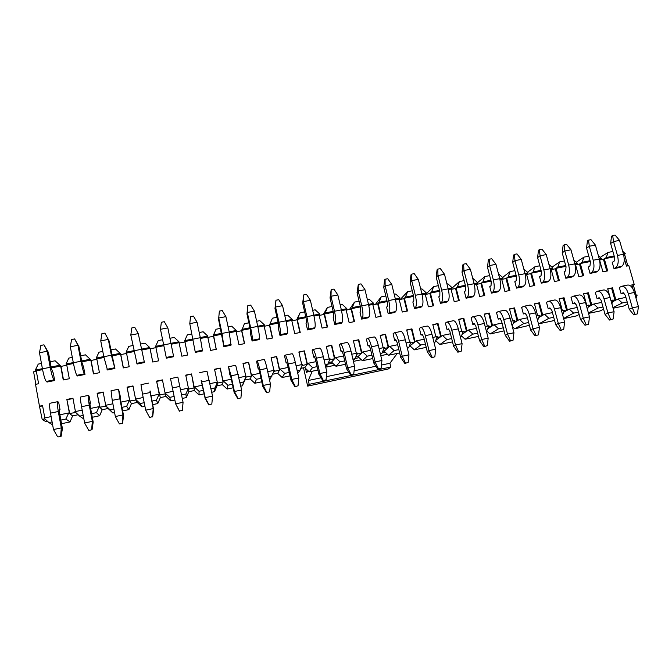 <?xml version="1.0" encoding="UTF-8"?>
<svg xmlns="http://www.w3.org/2000/svg" width="672" height="672" viewBox="0 0 672 672"><rect width="100%" height="100%" fill="white"/><g stroke="black" fill="none" stroke-linecap="round" stroke-linejoin="round"><path stroke-width="1.01" d="M44.789 417.917L42.554 405.569L39.472 406.199L35.532 384.35L38.598 383.737L36.271 370.86L42.571 369.617M60.866 420.084L65.864 419.034L68.729 412.952L69.46 413.507L66.856 399.445L69.77 413.742L72.61 415.884L78.137 414.733M75.432 411.558L72.946 398.202L66.856 399.445M91.602 413.666L96.44 412.658L99.238 406.619L99.8 407.207L97.138 393.254L100.036 407.459L102.203 409.718L108.083 408.5L112.854 412.969L114.584 412.608M105.689 405.283L103.152 392.02L97.138 393.254M121.951 407.341L126.638 406.358L129.368 400.378L129.755 400.991L127.042 387.139L129.923 401.251L131.435 403.637L137.239 402.427L141.943 406.879L144.908 406.258M135.568 399.084L132.98 385.921L127.042 387.139M151.922 401.092L156.45 400.142L159.113 394.204L159.34 394.85L156.576 381.1L160.322 397.673M165.077 392.969L162.439 379.898L156.576 381.1M188.412 388.122L185.741 375.127L191.528 373.943L194.502 390.692L199.055 394.926L204.196 393.851M217.266 382.141L214.544 369.239L220.265 368.071L223.138 381.604L222.566 384.846L227.102 389.054L233.159 387.786M245.767 376.228L243.004 363.418L248.648 362.267L251.563 375.707L250.295 379.067L254.806 383.25L261.761 381.797M273.916 370.39L271.11 357.672L276.688 356.53L279.644 369.877L277.704 373.363L282.181 377.521L290.01 375.883M301.728 364.619L298.872 351.994L304.391 350.86L307.39 364.115L304.786 367.727L309.238 371.851L317.923 370.037M329.204 358.924L326.306 346.382L331.758 345.265L334.807 358.428L331.548 362.149L335.975 366.257L345.492 364.266M356.345 353.287L353.413 340.838L358.798 339.73L361.889 352.8L357.991 356.639L362.401 360.721L372.733 358.562M383.174 347.726L380.201 335.353L385.518 334.27L388.651 347.248L384.14 351.196L388.525 355.253L399.638 352.926M409.676 342.224L406.669 329.944L411.928 328.868L415.094 341.762L409.979 345.82L414.338 349.852L426.233 347.357M435.876 336.798L432.827 324.593L438.026 323.526L441.227 336.336L435.826 340.276M461.756 331.422L458.682 319.301L463.814 318.251L467.057 330.968L462.059 334.37M487.351 326.113L484.235 314.076L489.308 313.043L492.584 325.676L487.931 328.642M512.644 320.872L509.494 308.91L514.508 307.885L517.826 320.435L513.475 323.056M537.642 315.68L534.467 303.803L539.423 302.786L542.766 315.252L538.709 317.596M562.355 310.556L559.146 298.754L564.052 297.755L567.428 310.136L563.623 312.228M586.79 305.491L583.556 293.765L588.403 292.774L591.814 305.08L588.244 306.961M611.89 303.87L613.158 300.023L610.932 300.476L607.681 288.826L612.478 287.843L615.922 300.073L612.578 301.778M624.187 258.124L626.464 266.112L628.832 265.642L634.192 284.416L631.814 284.903L632.965 288.943M614.393 256.78L604.296 258.77L607.706 270.875L602.918 271.832L599.491 259.72L601.49 258.468L599.273 258.905M590.293 261.534L580.297 263.508L583.674 275.688L578.827 276.662L575.459 264.466L575.022 264.55M565.925 266.347L556.021 268.296L559.364 280.56L554.467 281.543L551.132 269.262L550.276 269.43M541.271 271.211L531.468 273.143L534.778 285.482L529.83 286.474L526.529 274.117L525.235 274.369M516.331 276.133L506.638 278.04L509.914 290.464L504.907 291.472L501.64 279.031L499.909 279.367M491.098 281.106L481.522 282.996L484.764 295.504L479.699 296.52L476.465 283.996L474.289 284.424M465.578 286.146L456.112 288.011L459.32 300.602L454.196 301.627L450.996 289.027L448.358 289.54M439.757 291.236L430.408 293.084L433.574 305.76L428.392 306.802L425.233 294.109L422.125 294.722M413.633 296.394L404.401 298.217L407.534 310.976L402.284 312.026L399.16 299.25L395.573 299.956M387.19 301.61L378.084 303.408L381.184 316.252L375.875 317.318L372.784 304.458L368.71 305.264M360.444 306.894L351.456 308.666L354.514 321.594L349.146 322.669L346.097 309.725L341.51 310.624M333.371 312.236L324.517 313.984L327.533 327.004L322.098 328.096L319.091 315.05L313.992 316.058M305.962 317.638L297.251 319.36L300.224 332.472L294.722 333.572L291.757 320.443L286.129 321.552M278.233 323.114L269.657 324.803L272.58 338.008L267.011 339.125L264.096 325.903L257.922 327.121M250.16 328.65L241.718 330.322L244.608 343.61L238.972 344.744L236.09 331.43L229.37 332.758M221.735 334.261L213.444 335.899L216.283 349.289L210.58 350.431L207.749 337.016L200.466 338.461M192.965 339.94L184.825 341.544L187.614 355.034L181.843 356.185L179.063 342.678L171.192 344.232M163.817 345.694L155.854 347.264L158.592 360.847L152.746 362.015L150.016 348.415L141.75 350.045M134.081 351.557L126.512 353.052L129.209 366.736L123.287 367.92L120.599 354.22L111.972 355.916M103.967 357.504L96.81 358.915L99.448 372.691L93.45 373.892L90.821 360.091L81.816 361.872M73.466 363.518L66.73 364.846L69.317 378.731L63.244 379.949L60.673 366.047L51.282 367.895M88.36 395.405L80.749 396.967C80.228 397.522 80.497 400.772 81.556 406.711L84.613 422.999L92.333 421.378L89.267 405.115C88.192 399.193 87.889 395.951 88.36 395.405L89.057 396.052L90.426 403.276L89.788 403.41M148.403 383.124L140.977 384.644L142.506 394.111L145.681 410.164L153.208 408.576L149.94 390.995M201.356 380.386L205.212 397.648L212.545 396.102L211.831 404.023L208.9 404.645L211.831 404.023M258.754 368.542L258.14 368.668L256.628 361.738L256.998 360.898C257.62 361.208 258.569 364.199 259.854 369.86L263.256 385.442L270.413 383.939L269.665 391.768L266.599 392.75L269.665 391.768M314.756 356.992L313.748 357.193L312.186 350.356L312.9 349.465C313.858 349.7 315.017 352.607 316.369 358.184L319.88 373.54L326.852 372.07L326.08 379.814L322.913 380.814L326.08 379.814M369.415 345.71L368.029 345.996L366.425 339.251L367.458 338.302C368.752 338.461 370.096 341.292 371.515 346.786L375.119 361.931L381.931 360.494L381.125 368.155L377.866 369.163L381.125 368.155M422.78 334.698L421.025 335.059L419.387 328.406L420.731 327.398C422.327 327.491 423.864 330.246 425.334 335.656L429.038 350.591L435.683 349.196L434.851 356.773L431.5 357.798L434.851 356.773M474.886 323.946L472.794 324.374L471.114 317.814L472.752 316.756C474.642 316.781 476.356 319.46 477.884 324.794L481.673 339.528L488.166 338.159L487.309 345.652L483.874 346.693L487.309 345.652M525.79 313.446L523.37 313.942L521.657 307.465L523.572 306.356C525.748 306.323 527.621 308.935 529.208 314.194L533.072 328.717L539.414 327.39L538.541 334.799L535.021 335.849L538.541 334.799M575.526 303.181L572.796 303.744L571.04 297.352L573.224 296.201C575.669 296.1 577.71 298.645 579.34 303.828L583.288 318.167L589.478 316.865L588.58 324.198L584.993 325.265L588.58 324.198M624.128 293.152L621.104 293.773L619.324 287.465L621.76 286.264C624.456 286.112 626.648 288.599 628.328 293.706L632.344 307.852L638.4 306.583L637.476 313.832L633.822 314.908L637.476 313.832M613.998 268.607L619.945 267.422L621.709 266.389C624.263 264.239 624.859 260.198 623.498 254.268L619.542 240.391L613.528 241.55L610.621 243.457L614.536 257.267C614.981 259.224 614.796 260.568 613.964 261.299L612.226 262.349L613.998 268.607L615.745 267.582C618.257 265.432 618.836 261.391 617.476 255.452L613.528 241.55L612.671 235.502L615.073 235.04L619.542 240.391M565.816 278.25L571.897 277.032L573.476 276.032C575.744 273.916 576.206 269.858 574.846 263.861L570.965 249.799L564.816 250.992L562.22 252.848L566.059 266.834L565.631 270.883L564.077 271.908L565.816 278.25L567.37 277.25C569.604 275.142 570.041 271.085 568.688 265.07L564.816 250.992L564.119 244.835L566.58 244.356L570.965 249.799M516.524 288.112L522.749 286.868L524.135 285.894C526.109 283.819 526.42 279.745 525.067 273.672L521.254 259.426L514.962 260.644L512.694 262.458L516.457 276.629L516.18 280.694L514.819 281.686L516.524 288.112L517.894 287.146C519.826 285.079 520.12 280.997 518.759 274.915L514.962 260.644L514.45 254.377L516.961 253.898L521.254 259.426M466.091 298.2L472.458 296.932L473.651 295.991C475.314 293.958 475.474 289.867 474.113 283.718L470.383 269.279L463.949 270.53L462.025 272.286L465.704 286.65L465.578 290.732L464.428 291.698L466.091 298.2L467.25 297.268C468.88 295.243 469.014 291.152 467.662 284.995L463.949 270.53L463.613 264.155L466.183 263.659L470.383 269.279M414.481 308.532L421 307.222L421.974 306.323C423.318 304.332 423.31 300.224 421.949 294L418.312 279.367L411.718 280.644L410.155 282.349L413.759 296.906L413.792 301.006L412.852 301.938L414.481 308.532L415.422 307.633C416.724 305.651 416.699 301.543 415.346 295.302L411.718 280.644L411.583 274.159L414.212 273.647L418.312 279.367M361.637 319.099L368.315 317.764L369.062 316.898C370.07 314.958 369.894 310.834 368.542 304.534L364.988 289.699L358.235 291.01L357.059 292.656L360.562 307.406L360.763 311.522L360.049 312.413L361.637 319.099L362.359 318.234C363.325 316.302 363.124 312.178 361.771 305.869L358.235 291.01L358.302 284.399L360.998 283.878L364.988 289.699M307.532 329.927L314.362 328.558L314.882 327.734C315.529 325.844 315.176 321.703 313.824 315.319L310.372 300.275L303.45 301.619L302.669 303.206L306.088 318.167L306.466 322.3L305.987 323.148L307.532 329.927L308.011 329.104C308.616 327.222 308.246 323.081 306.894 316.688L303.45 301.619L303.736 294.89L306.491 294.361L310.372 300.275M252.101 341.015L259.106 339.62L259.375 338.831C259.652 336.991 259.115 332.842 257.762 326.374L254.411 311.119L247.321 312.488L246.96 314.017L250.27 329.188L250.606 334.144L252.101 341.015L252.344 340.234C252.571 338.402 252.008 334.253 250.656 327.776L247.321 312.488L247.825 305.634L250.656 305.096L254.411 311.119M195.317 352.38L202.49 350.944L200.306 337.705L197.064 322.224L189.79 323.635L195.317 352.38L189.79 323.635L190.529 316.655L193.427 316.092L197.064 322.224M130.813 335.059L137.113 364.031L144.463 362.552L138.264 333.614L130.813 335.059L131.796 327.944L134.77 327.373L138.264 333.614L144.463 362.552M70.325 346.777L73.315 362.737C74.651 369.474 75.835 373.674 76.852 375.32L77.44 375.967L84.974 374.455L83.622 367.298L81.925 362.426L78.935 346.618L77.969 345.29L70.325 346.777L71.568 339.52L74.617 338.932L78.935 346.618M39.497 352.75L42.428 368.827C43.764 375.614 45.049 379.814 46.301 381.427L47.032 382.049L54.667 380.52L53.34 373.304L51.383 368.458L48.46 352.531L47.242 351.246L39.497 352.75L40.874 345.416L43.966 344.828L48.46 352.531M100.758 340.88L103.816 356.723L107.461 369.961L114.904 368.466L109.032 340.78L108.31 339.419L100.758 340.88L101.875 333.698L104.882 333.119L108.31 339.419L111.376 355.236L114.904 368.466M160.482 329.314L166.396 358.168L173.653 356.714L167.849 327.886L160.482 329.314L161.347 322.258L164.287 321.695L167.849 327.886M223.885 346.668L230.966 345.248L229.211 332.002L225.91 316.638L218.736 318.024L218.593 319.519L223.885 346.668L222.02 333.421L218.736 318.024L219.358 311.111L222.222 310.556L225.91 316.638M279.98 335.437L286.902 334.06L287.297 333.245C287.759 331.38 287.314 327.239 285.97 320.813L282.559 305.668L275.554 307.02L274.982 308.582L278.351 323.644L278.46 328.616L279.98 335.437L280.35 334.631C280.762 332.783 280.3 328.633 278.947 322.199L275.554 307.02L275.948 300.233L278.746 299.695L282.559 305.668M334.748 324.484L341.502 323.131L342.132 322.283C342.964 320.368 342.703 316.235 341.351 309.893L337.848 294.958L331.01 296.276L330.028 297.898L333.488 312.757L333.774 316.873L333.178 317.755L334.748 324.484L335.353 323.635C336.134 321.728 335.849 317.596 334.496 311.245L331.01 296.276L331.178 289.615L333.908 289.086L337.848 294.958M388.214 313.782L394.808 312.463L395.674 311.581C396.85 309.616 396.757 305.5 395.405 299.233L391.81 284.5L385.132 285.793L383.762 287.473L387.316 302.131L387.433 306.23L386.602 307.146L388.214 313.782L389.046 312.9C390.18 310.943 390.071 306.827 388.718 300.552L385.132 285.793L385.098 279.25L387.761 278.737L391.81 284.5M440.437 303.332L446.88 302.047L447.964 301.123C449.467 299.116 449.543 295.016 448.19 288.834L444.503 274.294L437.984 275.562L436.246 277.292L439.883 291.749L439.832 295.84L438.791 296.789L440.437 303.332L441.487 302.417C442.957 300.418 443.016 296.318 441.655 290.119L437.984 275.562L437.749 269.128L440.353 268.624L444.503 274.294M491.45 293.126L497.75 291.866L499.036 290.909C500.858 288.859 501.094 284.777 499.733 278.67L495.97 264.323L489.602 265.558L487.511 267.347L491.232 281.61L491.022 285.684L489.77 286.667L491.45 293.126L492.719 292.177C494.5 290.128 494.718 286.045 493.357 279.922L489.602 265.558L489.182 259.241L491.719 258.754L495.97 264.323M541.304 283.156L547.462 281.921L548.948 280.938C551.074 278.838 551.452 274.772 550.099 268.741L546.252 254.587L540.028 255.788L537.6 257.628L541.405 271.706L541.044 275.764L539.591 276.772L541.304 283.156L542.774 282.173C544.858 280.081 545.227 276.016 543.866 269.968L540.028 255.788L539.431 249.581L541.909 249.102L546.252 254.587M590.041 273.403L596.056 272.202L597.736 271.177C600.146 269.052 600.667 265.003 599.306 259.039L595.392 245.07L589.31 246.246L586.555 248.128L590.436 262.021L589.932 266.062L588.286 267.103L590.041 273.403L591.696 272.387C594.073 270.262 594.577 266.213 593.216 260.24L589.31 246.246L588.538 240.139L590.965 239.669L595.392 245.07M599.962 298.133L597.089 298.729L595.316 292.379L597.626 291.203C600.205 291.085 602.322 293.588 603.977 298.738L607.958 312.976L614.082 311.69L613.175 318.982L609.546 320.057L613.175 318.982M550.796 308.28L548.226 308.809L546.487 302.375L548.537 301.249C550.847 301.182 552.812 303.761 554.417 308.977L558.323 323.417L564.589 322.098L563.707 329.465L560.154 330.523L563.707 329.465M500.489 318.662L498.229 319.133L496.532 312.606L498.305 311.522C500.346 311.522 502.144 314.168 503.698 319.46L507.528 334.093L513.937 332.741L513.072 340.192L509.603 341.242L513.072 340.192M448.988 329.288L447.065 329.683L445.402 323.081L446.888 322.048C448.644 322.106 450.265 324.82 451.769 330.196L455.507 345.03L462.084 343.644L461.236 351.179L457.842 352.212L461.236 351.179M396.253 340.175L394.682 340.494L393.061 333.799L394.254 332.816C395.699 332.942 397.144 335.731 398.588 341.183L402.242 356.227L408.971 354.808L408.148 362.426L404.846 363.443L408.148 362.426M342.25 351.313L341.048 351.565L339.469 344.77L340.343 343.846C341.468 344.047 342.728 346.912 344.106 352.447L347.668 367.702L354.564 366.248L353.766 373.951L350.557 374.951L353.766 373.951M286.927 362.729L286.112 362.897L284.575 356.009L285.121 355.144C285.911 355.421 286.969 358.361 288.288 363.98L291.74 379.453L298.805 377.966L298.049 385.762L294.932 386.744L298.049 385.762M230.236 374.43L229.824 374.514L228.53 366.727L231.067 375.808L234.419 391.507L241.66 389.987L240.929 397.858L237.913 398.832L240.929 397.858M118.566 389.222L111.056 390.76L112.224 400.369L115.34 416.539L122.968 414.935L119.834 398.798L118.566 389.222L120.464 397.076L120.053 397.169M57.767 401.663L50.056 403.242C49.325 403.847 49.476 407.148 50.492 413.129L53.483 429.542L61.303 427.896L58.296 411.516C57.271 405.544 57.086 402.259 57.767 401.663L58.666 402.268L60.001 409.559L59.128 409.735M627.841 265.835L624.784 255.091L623.759 255.293M634.192 284.416L633.276 284.894L636.224 295.235M61.53 423.713L70.039 421.932L72.61 415.884M35.851 384.283L33.6 371.801L36.338 371.255M39.472 406.199L42.202 419.462L45.662 421.495L47.334 421.142M42.202 419.462L44.923 418.9M92.282 417.278L99.649 415.733L102.203 409.718M82.202 410.155L74.861 411.676L79.674 416.161L83.874 419.042M122.648 410.92L128.898 409.609L131.435 403.637M152.628 404.645L157.786 403.561L160.306 397.622L166.034 396.43L170.671 400.865L174.846 399.991M182.272 398.437L186.329 397.589L188.824 391.684L194.494 390.508M211.739 392.263L214.519 391.684L217.006 385.82L222.6 384.653M240.845 386.173L242.382 385.854L244.843 380.024L250.37 378.874M269.581 380.159L274.453 370.28L267.716 371.675M305.768 316.764L297.763 318.343L300.09 312.774L296.646 319.872M333.161 311.363L325.172 312.942L327.44 307.406L323.224 314.622M360.234 306.029L352.254 307.6L354.472 302.114L349.499 309.439M386.988 300.754L379.008 302.324L381.175 296.881L375.48 304.307M413.423 295.546L405.451 297.116L407.56 291.707L401.629 298.015L401.15 299.242M435.683 340.645L439.866 344.509L452.508 341.863M439.547 290.396L431.584 291.959L433.642 286.591L427.006 293.009L426.535 294.227M461.496 335.899L465.091 339.226L478.472 336.42M465.36 285.306L457.414 286.868L459.421 281.543L452.096 288.061L451.634 289.271M486.402 331.321L487.007 331.195L490.039 334.001L504.092 330.884M512.341 326.659L514.702 328.835L529.393 325.315M538.222 322.93L539.095 323.736L552.392 320.947L554.4 319.855M563.64 318.595L576.358 315.932L579.138 314.479M588.521 313.387L600.062 310.968L603.59 309.196M613.108 308.238L623.507 306.062L627.766 303.988M636.065 298.393L637.157 295.042L635.225 295.445M625.892 297.377L617.98 299.015L622.28 302.98L627.194 301.955M601.692 302.4L593.762 304.038L598.088 308.028L602.977 307.012M587.42 309.406L588.89 305.054L586.362 305.575M577.214 307.474L569.276 309.12L573.619 313.127L578.483 312.119M562.666 315.008L564.346 310.145L561.506 310.733M552.451 312.614L544.496 314.261L548.873 318.293L553.711 317.285M537.608 320.645L539.507 315.294L536.357 315.949M527.394 317.806L519.439 319.46L523.832 323.518L528.646 322.51M512.156 325.954L514.391 320.51L510.913 321.224M502.051 323.064L494.08 324.719L498.498 328.801L503.294 327.802M486.452 331.548L488.972 325.777L485.167 326.567M476.414 328.381L468.426 330.044L472.87 334.144L477.641 333.152M460.337 336.756L461.244 336.571L463.26 331.111L459.119 331.968M450.467 333.766L442.478 335.42L446.939 339.553L451.676 338.562M433.961 342.258L435.17 342.006L437.245 336.512L432.76 337.436M424.217 339.209L416.212 340.872L420.706 345.03L425.41 344.047M407.266 347.827L408.794 347.508L410.92 341.972L406.081 342.972M397.648 344.719L389.634 346.382L394.153 350.566L398.832 349.591M380.251 353.464L382.099 353.077L384.283 347.5L379.075 348.575M370.768 350.297L362.737 351.968L367.282 356.168L371.927 355.202M352.901 359.167L355.085 358.714L357.319 353.086L351.75 354.245M343.552 355.942L335.513 357.613L340.082 361.838L344.702 360.881M325.214 364.938L327.734 364.417L330.036 358.747L324.08 359.982M316.008 361.654L307.961 363.325L312.556 367.584L317.142 366.626M297.192 370.784L300.065 370.188L302.417 364.476L296.075 365.795M288.128 367.441L280.073 369.113L284.693 373.397L289.246 372.448M259.904 373.296L251.84 374.968L256.486 379.277L261.005 378.336M268.825 376.706L272.042 376.034M240.097 382.696L243.684 381.948L246.154 376.152L239.005 377.63M231.328 379.226L223.255 380.898L227.934 385.232L232.411 384.3M211.008 388.76L214.964 387.937L217.501 382.091L209.941 383.662M202.398 385.224L194.317 386.904L199.021 391.264L203.465 390.34M181.549 394.909L185.892 394.002L188.488 388.114L180.499 389.768M173.082 391.306L165.018 392.977L169.747 397.37L174.132 396.455M159.113 394.204L150.889 395.909M143.178 397.505L135.341 399.134L140.095 403.553L144.203 402.696M129.368 400.378L120.943 402.125M112.888 403.788L105.294 405.367L110.074 409.819L113.896 409.021M99.238 406.619L90.611 408.416M79.674 416.161L83.194 415.422M68.729 412.952L59.892 414.784M51.122 416.606L44.033 418.076L48.88 422.579L52.088 421.907M41.446 363.468L38.254 364.09L35.356 370.07L36.271 370.86M50.156 361.763L55.121 360.788L59.892 365.232L51.106 366.962M42.395 368.676L35.356 370.07M72.316 357.412L68.821 358.1L65.99 364.031L66.73 364.846M80.665 355.782L85.47 354.841L90.216 359.251L81.64 360.94M73.29 362.586L65.99 364.031M102.791 351.439L99.002 352.187L96.239 358.067L96.81 358.915M110.796 349.877L115.441 348.961L120.162 353.346L111.796 355.001M103.782 356.58L96.239 358.067M132.888 345.542L128.814 346.34L126.109 352.178L126.512 353.052M140.549 344.039L145.043 343.157L149.738 347.516L141.565 349.129M133.896 350.641L126.109 352.178M162.599 339.721L158.248 340.57L155.61 346.366L155.854 347.264M169.974 338.276L174.275 337.428L178.945 341.762L171.007 343.325M163.632 344.778L155.61 346.366M191.73 334.009L187.312 334.874L184.741 340.62L187.572 355.043M199.223 332.539L203.154 331.775L207.791 336.076L200.273 337.562M192.78 339.032L184.741 340.62M220.483 328.373L216.031 329.246L213.52 334.95L216.174 349.314M228.11 326.878L231.672 326.18L236.284 330.456L229.177 331.859M221.542 333.362L213.52 334.95M248.884 322.812L244.39 323.686L241.626 330.733L244.432 343.652M256.645 321.283L259.846 320.662L264.432 324.912L257.729 326.231M249.959 327.76L241.945 329.347M276.931 317.31L272.412 318.192L269.497 325.231L272.345 338.058M284.827 315.764L287.675 315.202L292.244 319.427L285.936 320.67M278.032 322.232L270.018 323.812M312.673 310.304L315.176 309.817L319.712 314.017L313.79 315.185M300.09 312.774L304.651 311.875M340.183 304.912L342.35 304.492L346.861 308.666L341.317 309.758M327.44 307.406L332.035 306.508M367.357 299.586L369.197 299.225L373.682 303.374L368.508 304.399M354.472 302.114L359.092 301.207M394.204 294.328L395.724 294.025L400.193 298.15L395.371 299.099M381.175 296.881L385.82 295.966M420.739 289.12L421.949 288.884L426.384 292.984L421.915 293.866M407.56 291.707L412.247 290.791M446.956 283.987L447.863 283.811L452.273 287.885L448.157 288.7M433.642 286.591L438.354 285.667M472.87 278.905L473.474 278.788L477.868 282.836L474.079 283.584M459.421 281.543L464.159 280.61M489.67 275.612L484.907 276.545L482.95 281.837L480.917 283.492L484.067 295.646M498.481 273.882L503.16 277.855L499.699 278.536M490.879 280.274L482.95 281.837M514.878 270.673L510.09 271.614L508.183 276.864L505.982 278.544L509.166 290.615M523.79 268.926L528.167 272.924L525.025 273.546M516.104 275.302L508.183 276.864M539.801 265.784L534.988 266.734L533.131 271.942L530.762 273.655L533.98 285.642M548.915 264.398L552.888 268.052L550.066 268.607M541.044 270.388L533.131 271.942M564.446 260.954L559.608 261.904L557.794 267.086L555.265 268.817L558.516 280.728M573.77 259.955L577.324 263.231L574.812 263.726M565.698 265.524L557.794 267.086M588.806 256.183L583.943 257.132L582.179 262.273L579.491 264.037L582.775 275.873M590.066 260.719L582.179 262.273M601.49 258.468L598.34 255.57M612.889 251.462L608.009 252.42L606.287 257.527L603.448 259.308L606.757 271.068M622.633 251.227L625.38 253.764L623.465 254.142M614.166 255.973L606.287 257.527M607.765 289.103L612.478 287.843M611.612 288.322L615.04 300.518L612.847 300.972M583.632 294.042L588.403 292.774M587.58 293.236L590.982 305.516L588.563 306.02M559.23 299.04L564.052 297.755M563.279 298.208L566.647 310.565L564.01 311.119M534.542 304.088L539.423 302.786M538.7 303.24L542.035 315.68L539.171 316.277M509.569 309.196L514.508 307.885M513.836 308.322L517.138 320.846L514.038 321.493M484.31 314.362L489.308 313.043M488.687 313.471L491.954 326.08L488.611 326.768M457.414 286.868L455.557 288.498L458.674 300.728M458.758 319.595L463.814 318.251M463.243 318.679L466.477 331.372L462.89 332.111M431.584 291.959L429.904 293.563L432.986 305.878M432.902 324.887L438.026 323.526M437.506 323.946L440.698 336.722L436.867 337.512M405.451 297.116L403.948 298.687L406.997 311.086M406.745 330.238L411.928 328.868M411.457 329.272L414.616 342.132L410.533 342.98M379.008 302.324L377.689 303.87L380.696 316.352M380.276 335.656L385.518 334.27M385.106 334.664L388.231 347.617L383.88 348.516M352.254 307.6L351.12 309.112L354.094 321.678M353.489 341.132L358.798 339.73M358.445 340.116L361.528 353.161L356.908 354.119M325.172 312.942L324.24 314.42L327.163 327.079M326.382 346.676L331.758 345.265M331.464 345.643L334.505 358.772L329.616 359.789M297.763 318.343L297.032 319.796L299.922 332.531M298.948 352.296L304.391 350.86M304.156 351.229L307.154 364.451L301.98 365.526M271.177 357.974L276.688 356.53M276.511 356.882L279.468 370.196L274.016 371.33M246.154 376.152L244.843 380.024M243.062 363.728L248.648 362.267M248.539 362.603L251.446 376.018L245.801 377.185M217.501 382.091L217.006 385.82M214.612 369.55L220.265 368.071M220.223 368.399L223.079 381.906L217.367 383.09M188.488 388.114L188.824 391.684M185.808 375.446L191.528 373.943M191.554 374.27L194.368 387.87L188.58 389.071M152.779 362.006L150.133 348.793L155.929 347.651M149.738 347.516L150.133 348.793M159.34 394.85L165.287 393.91L166.034 396.43M165.018 392.977L165.287 393.91M156.677 381.402L162.498 380.209M123.396 367.895L120.792 354.589L126.588 353.438M120.162 353.346L120.792 354.589M129.755 400.991L135.853 400.016L137.239 402.427M135.341 399.134L135.853 400.016M127.218 387.433L133.039 386.24M93.635 373.859L91.081 360.452L96.886 359.302M90.216 359.251L91.081 360.452M99.8 407.207L106.042 406.207L108.083 408.5M105.294 405.367L106.042 406.207M97.381 393.532L103.211 392.339M63.504 379.89L61.001 366.391L66.805 365.24M59.892 365.232L61.001 366.391M69.46 413.507L75.743 412.499M67.175 399.714L73.004 398.521M96.44 412.658L99.649 415.733M110.074 409.819L112.854 412.969M126.638 406.358L128.898 409.609M140.095 403.553L141.943 406.879M156.45 400.142L157.786 403.561M169.747 397.37L170.671 400.865M185.892 394.002L186.329 397.589M199.021 391.264L199.055 394.926M214.964 387.937L214.519 391.684M227.934 385.232L227.102 389.054M243.684 381.948L242.382 385.854M256.486 379.277L254.806 383.25M284.693 373.397L282.181 377.521M300.065 370.188L297.788 373.422M312.556 367.584L309.238 371.851M327.734 364.417L325.651 366.836M340.082 361.838L335.975 366.257M355.085 358.714L353.228 360.553M367.282 356.168L362.401 360.721M382.099 353.077L380.495 354.488M394.153 350.566L388.525 355.253M408.794 347.508L407.45 348.575M420.706 345.03L414.338 349.852M435.17 342.006L434.087 342.796M446.939 339.553L439.866 344.509M461.244 336.571L460.429 337.117M472.87 334.144L465.091 339.226M498.498 328.801L490.039 334.001M484.907 276.545L477.599 282.593M523.832 323.518L514.702 328.835M510.09 271.614L502.656 277.385M548.873 318.293L539.095 323.736M534.988 266.734L527.444 272.261M573.619 313.127L563.606 318.469M559.608 261.904L551.981 267.221M598.088 308.028L588.412 312.992M583.943 257.132L576.257 262.248M65.864 419.034L70.039 421.932M48.88 422.579L52.618 424.796M622.28 302.98L612.94 307.616M608.009 252.42L600.272 257.351M625.38 253.764L623.641 254.814M599.617 260.064L603.448 259.308M617.98 299.015L615.922 300.073M575.56 264.81L579.491 264.037M577.324 263.231L575.459 264.466M593.762 304.038L591.814 305.08M551.225 269.615L555.265 268.817M552.888 268.052L551.132 269.262M569.276 309.12L567.428 310.136M526.621 274.47L530.762 273.655M528.167 272.924L526.529 274.117M544.496 314.261L542.766 315.252M501.732 279.384L505.982 278.544M503.16 277.855L501.64 279.031M519.439 319.46L517.826 320.435M476.557 284.357L480.917 283.492M477.868 282.836L476.465 283.996M494.08 324.719L492.584 325.676M451.088 289.38L455.557 288.498M452.273 287.885L450.996 289.027M468.426 330.044L467.057 330.968M425.317 294.47L429.904 293.563M426.384 292.984L425.233 294.109M442.478 335.42L441.227 336.336M399.252 299.611L403.948 298.687M400.193 298.15L399.16 299.25M409.475 345.744L410.281 345.576M416.212 340.872L415.094 341.762M372.876 304.819L377.689 303.87M373.682 303.374L372.784 304.458M382.796 351.296L384.401 350.96M389.634 346.382L388.651 347.248M346.181 310.094L351.12 309.112M346.861 308.666L346.097 309.725M355.799 356.924L358.226 356.412M362.737 351.968L361.889 352.8M319.175 315.42L324.24 314.42M319.712 314.017L319.091 315.05M328.474 362.611L331.741 361.931M335.513 357.613L334.807 358.428M291.841 320.821L297.032 319.796M292.244 319.427L291.757 320.443M300.812 368.365L304.937 367.508M307.961 363.325L307.39 364.115M264.18 326.281L269.497 325.231M264.432 324.912L264.096 325.903M272.815 374.195L277.822 373.153M280.073 369.113L279.644 369.877M236.174 331.808L241.626 330.733M236.284 330.456L236.09 331.43M251.84 374.968L251.563 375.707M207.833 337.403L213.419 336.302M207.791 336.076L207.749 337.016M223.255 380.898L223.138 381.604M179.138 343.064L184.859 341.939M178.945 341.762L179.063 342.678M194.317 386.904L194.351 387.584M633.276 284.894L631.898 285.18M39.858 406.459L42.613 405.888M610.621 243.457L611.512 236.275L612.671 235.502M303.526 367.802L307.658 386.106L388.223 368.995L390.81 367.021L309.17 384.334L308.297 380.503L312.245 371.221M307.658 386.106L309.17 384.334M308.112 370.81L306.566 372.842L305.575 368.458M390.81 367.021L389.911 363.266L397.253 353.43M389.911 363.266L381.452 365.047M375.9 366.223L354.094 370.826M348.625 371.986L326.39 376.681M321.006 377.815L308.297 380.503M586.555 248.128L587.437 240.912L588.538 240.139M621.76 286.264L627.749 285.037C630.479 284.886 632.688 287.356 634.376 292.454L638.4 306.583M633.822 314.908L629.269 309.305L625.296 295.252L623.095 292.774L621.104 293.773M629.269 309.305L632.344 307.852L635.065 314.345M597.626 291.203L603.683 289.968C606.295 289.834 608.429 292.337 610.092 297.469L614.082 311.69M609.546 320.057L605.044 314.404L601.096 300.258L598.979 297.746L597.089 298.729M605.044 314.404L607.958 312.976L610.722 319.502M562.22 252.848L563.086 245.591L564.119 244.835M573.224 296.201L579.348 294.941C581.826 294.84 583.884 297.377 585.53 302.551L589.478 316.865M584.993 325.265L580.532 319.561L576.618 305.323L574.577 302.778L572.796 303.744M580.532 319.561L583.288 318.167L586.11 324.719M537.6 257.628L538.457 250.328L539.431 249.581M548.537 301.249L554.736 299.981C557.08 299.905 559.062 302.476 560.675 307.684L564.589 322.098M560.154 330.523L555.736 324.778L551.863 310.447L549.898 307.868L548.226 308.809M555.736 324.778L558.323 323.417L561.204 329.994M512.694 262.458L513.542 255.125L514.45 254.377M523.572 306.356L529.838 305.071C532.048 305.029 533.946 307.633 535.542 312.883L539.414 327.39M535.021 335.849L530.653 330.061L526.823 315.63L524.941 313.018L523.37 313.942M530.653 330.061L533.072 328.717L536.004 335.336M487.511 267.347L488.342 259.972L489.182 259.241M498.305 311.522L504.647 310.229C506.722 310.22 508.536 312.85 510.107 318.142L513.937 332.741M509.603 341.242L505.277 335.395L501.48 320.872L499.682 318.217L498.229 319.133M505.277 335.395L507.528 334.093L510.51 340.738M462.025 272.286L462.848 264.877L463.613 264.155M472.752 316.756L479.17 315.445C481.093 315.462 482.832 318.133 484.369 323.459L488.166 338.159M483.874 346.693L479.598 340.796L475.843 326.172L474.13 323.492L472.794 324.374M479.598 340.796L481.673 339.528L484.714 346.206M436.246 277.292L437.052 269.842L437.749 269.128M446.888 322.048L453.382 320.72C455.171 320.771 456.817 323.476 458.329 328.843L462.084 343.644M457.842 352.212L453.617 346.265L449.912 331.54L448.283 328.818L447.065 329.683M435.439 341.309L436.086 341.015M453.617 346.265L455.507 345.03L458.615 351.733M410.155 282.349L410.962 274.856L411.583 274.159M420.731 327.398L427.3 326.054C428.938 326.138 430.492 328.885 431.978 334.286L435.683 349.196M431.5 357.798L427.333 351.8L423.662 336.974L422.125 334.211L421.025 335.059M409.063 346.802L410.684 346.466M427.333 351.8L429.038 350.591L432.197 357.336M383.762 287.473L384.552 279.938L385.098 279.25M394.254 332.816L400.898 331.456C402.385 331.573 403.855 334.354 405.308 339.797L408.971 354.808M404.846 363.443L400.722 357.395L397.102 342.468L395.657 339.671L394.682 340.494M400.722 357.395L402.242 356.227L405.46 362.998M357.059 292.656L358.302 284.399M367.458 338.302L374.186 336.924C375.514 337.075 376.891 339.898 378.311 345.374L381.931 360.494M377.866 369.163L373.8 363.065L370.222 348.029L368.869 345.198L368.029 345.996M373.8 363.065L375.119 361.931L378.403 368.726M330.028 297.898L331.178 289.615M340.343 343.846L347.155 342.451C348.323 342.644 349.6 345.5 350.994 351.028L354.564 366.248M350.557 374.951L346.55 368.794L343.022 353.657L341.762 350.784L341.048 351.565M346.55 368.794L347.668 367.702L351.019 374.531M302.669 303.206L303.736 294.89M274.982 308.582L275.948 300.233M246.96 314.017L247.825 305.634M218.593 319.519L219.358 311.111M312.9 349.465L319.788 348.054C320.796 348.281 321.972 351.17 323.333 356.74L326.852 372.07M322.913 380.814L318.965 374.598L315.487 359.352L314.328 356.446L313.748 357.193M318.965 374.598L319.88 373.54L323.291 380.411M285.121 355.144L292.093 353.716C292.933 353.984 294.008 356.916 295.336 362.527L298.805 377.966M294.932 386.744L291.043 380.478L287.608 365.123L286.558 362.174L286.112 362.897M291.043 380.478L291.74 379.453L295.226 386.358M256.998 360.898L264.062 359.453C264.726 359.755 265.7 362.729 266.994 368.382L270.413 383.939M266.599 392.75L262.769 386.425L259.392 370.961L258.443 367.97L258.14 368.668M262.769 386.425L263.256 385.442L266.809 392.381M228.53 366.727L235.679 365.266L241.66 389.987M237.913 398.832L234.15 392.448L230.824 376.866L229.824 374.514M234.15 392.448L234.419 391.507L238.031 398.471M84.974 374.455L84.428 373.8C83.462 372.145 82.312 367.954 80.976 361.225L77.969 345.29L74.617 338.932M54.667 380.52L53.97 379.89C52.786 378.269 51.526 374.069 50.182 367.298L47.242 351.246L43.966 344.828M199.71 372.624L206.951 371.146L212.545 396.102M208.874 404.981L205.17 398.538L201.155 380.428M205.17 398.538L205.212 397.648L208.9 404.645M182.364 410.273L183.061 402.301L177.853 377.093L170.528 378.596L175.636 403.864L183.061 402.301L182.423 410.592L179.399 410.903L182.423 410.592M179.458 411.222L175.636 403.864L179.399 410.903M149.68 417.53L152.519 416.59L149.68 417.53L145.681 410.164L149.512 417.228M152.519 416.59L153.208 408.576L153.577 409.399L150.125 390.961M152.67 416.9L153.577 409.399M119.515 423.923L122.548 423.284L119.515 423.923M122.296 422.999L122.968 414.935L123.581 415.708L120.473 399.706L120.464 397.076M119.255 423.646L115.34 416.539M122.548 423.284L123.581 415.708M88.956 430.399L92.03 429.752L88.956 430.399M91.678 429.484L92.333 421.378L93.198 422.1L90.149 405.972L89.846 402.73L90.426 403.276M88.595 430.139L84.613 422.999M92.03 429.752L93.198 422.1M58.01 436.96L61.118 436.304L58.01 436.96M60.665 436.052L61.303 427.896L62.42 428.576L59.438 412.331L59.262 409.038L60.001 409.559M57.548 436.716L53.483 429.542M61.118 436.304L62.42 428.576M615.745 267.582L621.709 266.389M617.476 255.452L623.498 254.268M387.467 354.278L380.78 355.673M361.343 359.738L353.422 361.393M334.908 365.266L325.735 367.181M385.232 352.212L382.192 352.85M359.1 357.664L355.177 358.478M332.657 363.182L327.835 364.182M591.696 272.387L597.736 271.177M593.216 260.24L599.306 259.039M634.376 292.454L628.328 293.706M623.33 292.757L622.894 292.849M610.092 297.469L603.977 298.738M599.197 297.73L598.777 297.822M567.37 277.25L573.476 276.032M568.688 265.07L574.846 263.861M585.53 302.551L579.34 303.828M542.774 282.173L548.948 280.938M543.866 269.968L550.099 268.741M560.675 307.684L554.417 308.977M517.894 287.146L524.135 285.894M518.759 274.915L525.067 273.672M535.542 312.883L529.208 314.194M492.719 292.177L499.036 290.909M493.357 279.922L499.733 278.67M510.107 318.142L503.698 319.46M467.25 297.268L473.651 295.991M467.662 284.995L474.113 283.718M484.369 323.459L477.884 324.794M441.487 302.417L447.964 301.123M441.655 290.119L448.19 288.834M458.329 328.843L451.769 330.196M415.422 307.633L421.974 306.323M415.346 295.302L421.949 294M431.978 334.286L425.334 335.656M389.046 312.9L395.674 311.581M388.718 300.552L395.405 299.233M405.308 339.797L398.588 341.183M362.359 318.234L369.062 316.898M361.771 305.869L368.542 304.534M378.311 345.374L371.515 346.786M335.353 323.635L342.132 322.283M334.496 311.245L341.351 309.893M350.994 351.028L344.106 352.447M308.011 329.104L314.882 327.734M306.894 316.688L313.824 315.319M280.35 334.631L287.297 333.245M278.947 322.199L285.97 320.813M252.344 340.234L259.375 338.831M250.656 327.776L257.762 326.374M223.994 345.904L231.109 344.476M222.02 333.421L229.211 332.002M323.333 356.74L316.369 358.184M295.336 362.527L288.288 363.98M266.994 368.382L259.854 369.86M238.3 374.312L231.067 375.808M195.292 351.641L202.499 350.196M193.024 339.142L200.306 337.705M166.236 357.445L173.536 355.992M163.657 344.929L171.032 343.476M136.811 363.334L144.203 361.855M133.921 350.792L141.397 349.314M107.024 369.289L114.5 367.794M103.816 356.723L111.376 355.236M76.852 375.32L84.428 373.8M73.315 362.737L80.976 361.225M46.301 381.427L53.97 379.89M42.428 368.827L50.182 367.298M209.236 380.318L201.919 381.839M179.81 386.4L172.402 387.937M150.016 392.566L142.506 394.111M119.834 398.798L112.224 400.369M89.267 405.115L81.556 406.711M58.296 411.516L50.492 413.129"/></g></svg>
